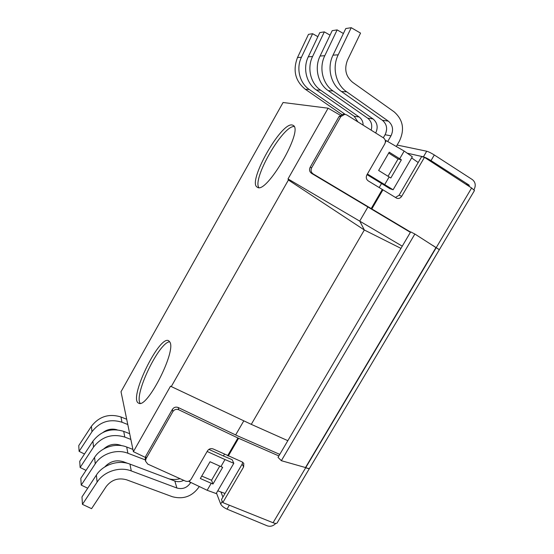 <?xml version="1.0" encoding="UTF-8"?>
<svg xmlns="http://www.w3.org/2000/svg" width="554" height="554" viewBox="0 0 554 554"><rect width="100%" height="100%" fill="white"/><g stroke="black" fill="none" stroke-linecap="round" stroke-linejoin="round"><path stroke-width="0.83" d="M407.162 153.167L423.422 156.837C425.32 157.391 427.847 158.652 431.012 160.612L434.308 154.975L472.361 179.6C475.471 182.148 476.045 185.472 474.072 189.558L473.968 189.731M145.494 461.087L145.252 458.504L145.744 456.198L145.993 458.767L145.494 461.087L147.738 464.086L185.396 481.087C187.758 481.883 189.662 481.26 191.123 479.217L207.515 450.831C208.99 448.775 210.894 448.158 213.242 448.989L242.188 461.946L243.788 463.379L243.628 466.932L222.798 502.589L221.468 499.563L242.146 464.134L242.694 462.216M278.863 455.935L237.936 437.992L178.713 409.752L178.222 407.529C175.819 406.664 173.873 407.273 172.398 409.364L145.744 456.198M178.222 407.529L237.029 435.617L279.77 454.391M395.431 197.487L399.081 195.257L421.629 156.623L424.468 157.336L401.74 196.241C400.438 198.166 398.79 198.838 396.796 198.256L368.251 180.909C366.215 179.364 365.758 177.363 366.886 174.891L384.76 143.957C385.903 141.464 385.452 139.421 383.416 137.828L346.776 114.927L344.81 114.311L340.814 116.589L311.653 167.8C310.531 170.307 311.029 172.342 313.149 173.914L410.556 232.064M434.308 154.975C431.151 153.008 428.616 151.754 426.705 151.221L423.422 156.837M397.128 145.051L426.705 151.221M222.923 497.07L220.894 491.959M222.251 501.349L220.686 504.029L216.476 493.06M220.686 504.029C221.683 505.941 223.802 507.644 227.029 509.133L229.328 505.206M281.349 460.693L305.76 467.618C307.892 468.518 309.18 468.712 309.617 468.192L439.329 249.722L414.863 234.023L281.349 460.693L278.032 457.348L410.666 231.877L414.863 234.023M178.713 409.752C176.29 408.88 174.337 409.496 172.841 411.601L145.993 458.767M410.389 232.348L311.625 173.402C309.52 171.844 309.028 169.815 310.136 167.329L311.653 167.8M344.81 114.311L343.03 114.249L339.062 116.506L310.136 167.329M432.639 245.346L439.28 249.632M275.774 523.419C273.254 526.065 270.4 526.861 267.215 525.815L227.029 509.133M431.012 160.612L469.099 185.105L469.349 186.525M309.596 468.22L277.104 522.955C276.571 523.641 275.22 523.565 273.067 522.741L222.798 502.589M309.568 468.275C309.125 468.795 307.844 468.608 305.711 467.701L304.929 467.361M439.384 249.632L474.487 190.507L471.613 187.993L424.468 157.336M189.087 481.038L189.316 481.738L190.07 480.436M189.316 481.738L207.148 490.283L211.213 483.282L200.34 478.504L210.049 461.738L220.901 466.606L224.993 459.557L233.809 463.296L216.185 493.559L207.148 490.283M207.141 451.482L224.993 459.557M379.199 187.522L381.533 183.499L367.032 174.648M399.704 158.749L401.38 159.822L390.819 177.993L378.638 170.473L389.227 152.184L399.704 158.749L404.171 151.062L412.315 156.782L393.105 189.773L367.406 173.998M287.838 440.672L251.281 424.357L364.331 229.993L400.957 248.379M402.252 246.17L288.018 178.921L328.113 108.196L340.184 115.19M145.3 457.382L133.382 451.662L170.5 386.2L251.281 424.357L171.276 386.56L288.405 180.015L364.331 229.993L359.74 221.06L367.981 206.857M170.5 386.2L171.276 386.56M288.405 180.015L288.018 178.921M385.342 142.316L386.283 140.688L385.279 140.481M133.382 451.662L121.014 391.726L283.08 102.504L328.113 108.196M208.872 449.384L223.421 455.984L224.439 454.232M235.63 434.945L243.808 420.846M292.339 125.038L293.108 125.343C304.167 129.705 266.031 195.188 257.298 187.176C246.855 182.709 281.169 121.596 292.339 125.038M169.974 342.24C176.096 351.956 146.748 409.184 138.68 403.174C128.009 399.399 159.199 334.824 168.658 340.724L169.974 342.24M411.65 157.932L418.187 162.516M381.533 183.499L389.864 188.658L393.105 189.773M223.421 455.984L232.161 459.702L233.809 463.296M225.028 493.462L217.777 490.823M220.901 466.606L222.666 467.347L212.985 484.009L211.213 483.282M212.985 484.009L211.545 480.256L219.765 466.101M201.746 476.087L211.545 480.256M401.38 159.822L398.07 158.998L388.714 153.077M384.705 184.572L389.137 176.934M388.042 176.262L398.07 158.998M404.171 151.062L386.283 140.688M294.126 126.513C282.817 125.647 252.423 178.402 258.787 187.508M169.732 341.763C159.192 341.936 133.68 394.746 140.176 403.319M343.411 33.503L337.137 29.895L332.192 30.664L320.073 56.03C314.139 67.948 318.01 83.813 328.266 90.669L367.669 118.182C371.402 121.208 372.558 125.197 371.138 130.155M375.681 132.995C378.292 127.399 377.406 122.711 373.036 118.944L333.058 90.967C322.643 83.993 318.73 67.851 324.783 55.719L337.137 29.895M386.65 129.165L385.909 132.953M317.864 36.675L312.622 33.704L308.495 34.348L297.498 57.54C292.644 70.413 295.234 80.981 305.268 89.242L341.693 114.401M345.204 114.353L309.277 89.492C299.645 83.107 295.947 68.357 301.431 57.277L312.622 33.704M330.046 35.151L324.325 31.883L319.817 32.589L308.28 56.82C302.629 68.204 306.397 83.363 316.258 89.928L354.193 116.264L357.919 121.894M363.133 125.156C363.085 121.651 361.741 118.923 359.11 116.963L320.634 90.198C310.628 83.529 306.826 68.114 312.574 56.529L324.325 31.883M387.703 141.512L390.986 135.834C393.742 129.975 392.848 125.066 388.306 121.118L346.7 91.819C335.849 84.506 331.825 67.56 338.196 54.818L351.236 27.7L345.786 28.545L333.016 55.165C326.763 67.671 330.745 84.305 341.43 91.493L382.412 120.28C386.886 124.158 387.779 128.978 385.072 134.74L383.326 137.773M351.236 27.7L360.543 33.102L347.524 60.081C344.041 69.056 345.717 76.452 352.552 82.262L394.081 111.804C403.118 119.747 404.877 129.553 399.351 141.208L396.29 146.491M190.735 482.416L190.382 483.033C186.989 487.866 182.488 489.528 176.885 488.012L131.27 470.928C119.65 466.323 103.896 471.419 97.109 482.125L82.442 504.355L91.569 508.662L106.195 486.537C111.541 479.743 118.355 477.5 126.624 479.812L172.273 496.689C183.45 499.673 192.418 496.356 199.177 486.724L199.295 486.516M129.678 433.699L123.715 431.365C111.25 427.633 100.987 430.908 92.92 441.185L79.734 461.281L80.129 467.5L86.029 470.381M183.741 480.339C180.77 481.835 177.799 482.07 174.842 481.038L129.968 464.114C118.542 459.55 103.058 464.536 96.382 475.062L81.978 496.924L82.442 504.355M80.129 467.5L93.529 447.092C101.721 436.656 112.15 433.318 124.802 437.085L130.862 439.433M121.658 445.672L120.564 445.25C114.359 443.248 108.764 444.467 103.778 448.913M132.918 449.412L126.707 447.023C115.758 442.577 100.953 447.293 94.575 457.375L80.808 478.324L81.237 485.103L87.719 488.219M81.237 485.103L95.24 463.823C101.721 453.581 116.769 448.761 127.898 453.255L145.383 459.931M127.801 463.4L123.459 461.766C116.229 459.585 110.011 461.309 104.789 466.932M180.057 478.677C176.31 479.709 172.633 479.764 169.025 478.843M126.693 419.246L120.959 416.975C108.993 413.319 99.138 416.428 91.403 426.296L78.751 445.617L79.111 451.344L91.957 431.739C99.81 421.719 109.817 418.547 121.97 422.231L127.78 424.523M79.111 451.344L84.506 454.017M117.15 429.821C112.157 428.387 107.497 429.225 103.162 432.342M305.76 467.618L436.24 247.638M305.51 467.528L436.005 247.493M238.594 438.29L228.29 456.018M227.632 455.727L237.936 437.992M172.398 409.364L172.841 411.601M313.149 173.914L311.625 173.402M339.062 116.506L340.814 116.589M371.277 208.429L382.329 189.413M273.067 522.741L305.711 467.701M436.289 247.548L471.613 187.993M243.628 466.932L242.146 464.134M401.74 196.241L399.081 195.257M465.796 184.212L469.099 185.105M382.959 189.8L371.914 208.81M320.073 56.03L324.783 55.719M333.058 90.967L328.266 90.669M367.669 118.182L373.036 118.944M297.498 57.54L301.431 57.277M309.277 89.492L305.268 89.242M390.986 135.834L385.072 134.74M308.28 56.82L312.574 56.529M320.634 90.198L316.258 89.928M333.016 55.165L338.196 54.818M346.7 91.819L341.43 91.493M354.193 116.264L359.11 116.963M382.412 120.28L388.306 121.118M190.077 482.105L190.382 483.033M97.109 482.125L96.382 475.062M93.529 447.092L92.92 441.185M123.715 431.365L124.802 437.085M129.968 464.114L131.27 470.928M176.885 488.012L174.842 481.038M95.24 463.823L94.575 457.375M126.707 447.023L127.898 453.255M91.957 431.739L91.403 426.296M120.959 416.975L121.97 422.231"/></g></svg>
